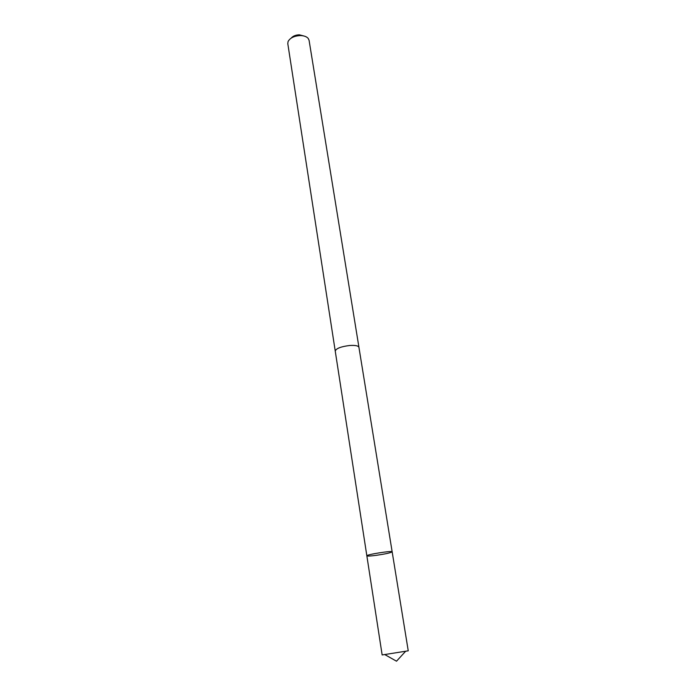 <?xml version="1.0" encoding="UTF-8"?>
<svg xmlns="http://www.w3.org/2000/svg" width="696" height="696" viewBox="0 0 696 696"><rect width="100%" height="100%" fill="white"/><g stroke="black" fill="none" stroke-linecap="round" stroke-linejoin="round"><path stroke-width="1.04" d="M392.161 551.815C392.631 550.405 365.965 554.625 366.853 555.826C367.34 556.261 370.524 556.087 376.414 555.312C385.654 553.938 390.9 552.772 392.161 551.815C392.631 550.405 365.965 554.625 366.853 555.826L382.147 654.953L408.248 650.821L358.927 347.313C358.327 345.755 355.247 345.155 349.688 345.494C355.264 345.146 358.344 345.755 358.945 347.304L358.962 347.487M335.281 351.236L335.237 351.062C336.125 348.444 340.936 346.591 349.688 345.494C340.927 346.582 336.107 348.444 335.237 351.062L366.853 555.826M335.237 351.062L287.796 43.657L288.057 41.56C290.049 37.915 294.121 35.922 300.28 35.583C303.926 35.644 306.562 36.575 308.18 38.376L309.076 40.281L358.945 347.304M291.206 38.097C292.999 36.035 295.704 34.939 299.324 34.8L304.117 36.053M384.914 654.658L396.511 661.2L405.524 651.395"/></g></svg>
